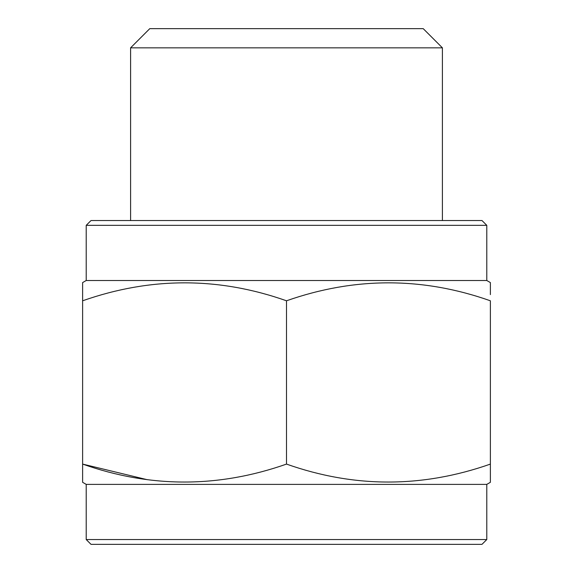 <?xml version="1.0" encoding="UTF-8"?>
<svg xmlns="http://www.w3.org/2000/svg" width="573" height="573" viewBox="0 0 573 573"><rect width="100%" height="100%" fill="white"/><g stroke="black" fill="none" stroke-linecap="round" stroke-linejoin="round"><path stroke-width="0.86" d="M86.215 539.551L486.785 539.551L481.986 544.35L91.014 544.35L86.215 539.551L86.215 484.386L486.785 484.386L490.381 482.308L490.381 300.789C422.588 276.866 354.63 276.866 286.5 300.789C218.707 276.866 150.749 276.866 82.619 300.789L82.619 282.582L86.215 280.505L486.785 280.505L490.381 282.582L490.381 294.622M86.215 484.386L82.619 482.308L82.619 464.094C150.413 488.017 218.37 488.017 286.5 464.094C354.293 488.017 422.251 488.017 490.381 464.094M486.785 539.551L486.785 484.386M486.785 280.505L486.785 225.332L86.215 225.332L86.215 280.505M86.215 225.332L91.014 220.541L481.986 220.541L486.785 225.332M442.406 220.541L442.406 47.838L130.594 47.838L130.594 220.541M130.594 47.838L149.782 28.65L423.218 28.65L442.406 47.838M82.619 294.622L82.619 470.268M286.5 464.094L286.5 300.789M82.619 481.485L82.619 482.308M147.383 479.723L82.619 464.094"/></g></svg>
